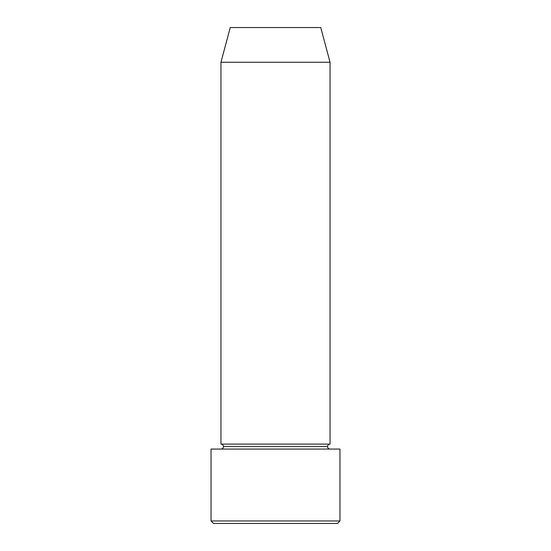 <?xml version="1.0" encoding="UTF-8"?>
<svg xmlns="http://www.w3.org/2000/svg" width="551" height="551" viewBox="0 0 551 551"><rect width="100%" height="100%" fill="white"/><g stroke="black" fill="none" stroke-linecap="round" stroke-linejoin="round"><path stroke-width="0.41" stroke-dasharray="2.75 2.07" d="M220.951 449.065L339.967 449.065L220.951 449.065M327.57 446.585L223.43 446.585L327.57 446.585M330.049 444.106L220.951 444.106L330.049 444.106M320.751 27.55L230.249 27.55L320.751 27.55M213.512 523.45L337.488 523.45L213.512 523.45M339.967 520.971L211.033 520.971L339.967 520.971M220.951 62.263L330.049 62.263L220.951 62.263"/><path stroke-width="0.83" d="M211.033 520.971L213.512 523.45L337.488 523.45L339.967 520.971L211.033 520.971L339.967 520.971L339.967 449.065L211.033 449.065L211.033 520.971L211.033 449.065L339.967 449.065L339.967 520.971L337.488 523.45L213.512 523.45L211.033 520.971M223.43 446.585A2.479 2.479 0 0 1 220.951 449.065A2.479 2.479 0 0 0 223.43 446.585A2.479 2.479 0 0 0 220.951 444.106A2.479 2.479 0 0 1 223.43 446.585L327.57 446.585A2.479 2.479 0 0 1 330.049 444.106L330.049 62.263L320.751 27.55L230.249 27.55L220.951 62.263L330.049 62.263L220.951 62.263L220.951 444.106L330.049 444.106A2.479 2.479 0 0 0 327.57 446.585L223.43 446.585M330.049 449.065A2.479 2.479 0 0 1 327.57 446.585A2.479 2.479 0 0 0 330.049 449.065M230.249 27.55L320.751 27.55L330.049 62.263L330.049 444.106L220.951 444.106L220.951 62.263L230.249 27.55"/></g></svg>
